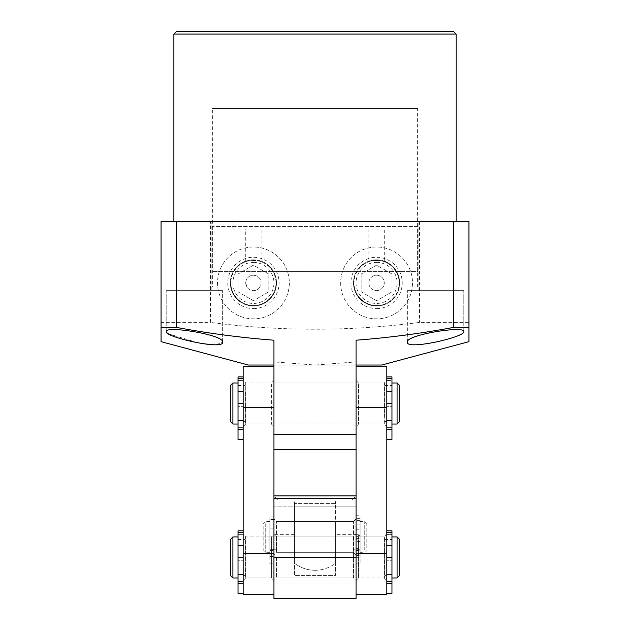 <?xml version="1.0" encoding="UTF-8"?>
<svg xmlns="http://www.w3.org/2000/svg" width="630" height="630" viewBox="0 0 630 630"><rect width="100%" height="100%" fill="white"/><g stroke="black" fill="none" stroke-linecap="round" stroke-linejoin="round"><path stroke-width="0.47" stroke-dasharray="3.15 2.36" d="M245.212 390.537L245.212 424.037L245.212 390.537M384.788 416.493L384.788 382.985L384.788 416.493M384.788 414.871L384.788 385.552L384.788 414.871M391.97 414.871L391.97 385.552L391.97 414.871M238.03 392.159L238.03 421.47L238.03 392.159M245.212 392.159L245.212 421.47L245.212 392.159M391.97 416.493L391.97 382.985L391.97 416.493M397.097 382.985L397.097 424.037M232.903 424.037L232.903 382.985M238.03 390.537L238.03 424.037L238.03 390.537M399.664 385.552L399.664 421.47M230.336 421.47L230.336 385.552M391.97 593.365L391.97 530.814M386.836 557.448L386.836 593.365L386.836 530.814L386.836 545.879L386.836 545.391L391.97 545.391L391.97 583.545L391.97 534.39L391.97 545.391L386.836 545.391L386.836 530.814L386.836 557.448L386.836 545.879L386.836 557.448L391.97 557.448L386.836 557.448L386.836 560.267L386.836 557.448L391.97 557.448L386.836 557.448M386.836 560.267L386.836 583.545L386.836 560.267L391.97 560.267L386.836 560.267M386.836 574.182L386.836 575.41L386.836 574.182L391.97 574.182L386.836 574.182M391.97 439.433L391.97 376.882M386.836 403.515L386.836 439.433L386.836 376.882L386.836 391.947L386.836 391.458L391.97 391.458L391.97 429.605L391.97 380.449L391.97 391.458L386.836 391.458L386.836 376.882L386.836 403.515L386.836 391.947L386.836 403.515L391.97 403.515L386.836 403.515L386.836 406.334L386.836 403.515L391.97 403.515L386.836 403.515M386.836 406.334L386.836 429.605L386.836 406.334L391.97 406.334L386.836 406.334M386.836 420.241L386.836 421.47L386.836 420.241L391.97 420.241L386.836 420.241M417.627 226.485L212.373 226.485L417.627 226.485L417.627 271.64L212.373 271.64L417.627 271.64M212.373 226.485L212.373 271.64M356.052 271.64L273.948 271.64L356.052 271.64L356.052 495.873L273.948 495.873L356.052 495.873L273.948 495.873L273.948 594.397L273.948 366.565L273.948 449.694L356.052 449.694L356.052 361.919L315 365.03L356.052 365.03L356.052 287.036L273.948 287.036L356.052 287.036M273.948 271.64L273.948 495.873L279.082 501.008L294.478 501.008L279.082 501.008M350.918 501.008L335.522 501.008L350.918 501.008L356.052 495.873L356.052 553.345L356.052 407.618L356.052 434.298L273.948 434.298L273.948 361.919L315 365.03L273.948 365.03L273.948 287.036M335.522 503.575L335.522 501.008L335.522 503.575L294.478 503.575L294.478 501.008L294.478 503.575L335.522 503.575L335.522 536.925L335.522 503.575M294.478 536.925L294.478 503.575L294.478 563.212L294.478 521.53L294.478 552.321L294.478 536.925L335.522 536.925L335.522 563.212L335.522 521.53L335.522 552.321L335.522 536.925L294.478 536.925M315 570.276C307.369 570.213 300.534 567.858 294.478 563.212A33.351 33.351 0 0 0 335.522 563.212M238.03 593.365L238.03 557.448L243.164 557.448L243.164 593.365L243.164 532.366L243.164 583.545L243.164 556.952L243.164 557.448L238.03 557.448L238.03 530.814L238.03 545.879L238.03 545.391L243.164 545.391L243.164 556.952L243.164 530.814L243.164 545.391L238.03 545.391L238.03 530.814M238.03 560.267L238.03 583.545L238.03 560.267L243.164 560.267L238.03 560.267M238.03 574.182L238.03 575.41L238.03 574.182L243.164 574.182L238.03 574.182M238.03 557.448L243.164 557.448L238.03 557.448M273.948 557.448L273.948 534.358L273.948 557.448M276.515 557.448L276.515 577.978L276.515 557.448M273.948 536.925L273.948 563.866L273.948 516.962L273.948 556.306L273.948 536.91L269.845 536.933L269.845 556.487L269.845 549.305L273.948 549.305L273.948 556.503L273.948 549.313L269.845 549.313L269.845 556.503L269.845 528.097L273.948 528.097L269.845 528.082L269.845 516.939L269.845 536.917L273.948 536.91M335.522 534.358L335.522 575.41L294.478 575.41L294.478 506.134L273.948 506.134L356.052 506.134L294.478 506.134L294.478 575.41L335.522 575.41L335.522 534.358L356.052 534.358L358.612 536.925L384.268 536.925L386.836 534.358L386.836 580.537L384.268 577.978L384.268 536.925L384.268 577.978L358.612 577.978L358.612 536.925L358.612 577.978L356.052 580.537L356.052 534.358L356.052 557.448L356.052 534.358L353.485 536.925L353.485 552.321L353.485 521.53L353.485 557.448L353.485 536.925L276.515 536.925L276.515 521.53L276.515 552.321L276.515 536.925L273.948 534.358L273.948 495.873M356.052 536.925L356.052 554.888L356.052 536.925M273.948 583.104L273.948 534.358L273.948 580.537L273.948 534.358L271.388 536.925L271.388 577.978L273.948 580.537L276.515 577.978L353.485 577.978L353.485 557.448L353.485 577.978L356.052 580.537L356.052 534.358L356.052 583.104L273.948 583.104L273.948 598.5L356.052 598.5L356.052 583.104M356.052 534.358L356.052 495.873M353.997 550.14L353.997 521.53L353.997 550.14M276.003 523.711L276.003 552.321L276.003 523.711M276.003 525.916L276.003 549.754L276.003 525.916M269.845 525.916L269.845 549.754L269.845 525.916M360.155 547.935L360.155 524.097L360.155 547.935M353.997 547.935L353.997 524.097L353.997 547.935M269.845 523.711L269.845 552.321L269.845 523.711M265.742 523.711L265.742 552.321L265.742 523.711M364.258 550.14L364.258 521.53L364.258 550.14M360.155 550.14L360.155 521.53L360.155 550.14M263.175 525.916L263.175 549.754L263.175 525.916M366.825 547.935L366.825 524.097L366.825 547.935M360.155 521.16L356.052 521.16L356.052 563.866L356.052 515.214L356.052 518.309L360.155 518.309L360.155 563.866L360.155 518.309M356.052 521.16L356.052 557.337L356.052 549.817L360.155 549.817M356.052 549.817L356.052 548.643L360.155 548.643M356.052 548.643L356.052 534.744L356.052 535.429L360.155 535.429M356.052 535.429L356.052 527.011L360.155 527.011M356.052 527.011L356.052 518.309M356.052 529.271L360.155 529.271M356.052 538.422L360.155 538.422M356.052 539.091L360.155 539.091M245.212 536.973L245.212 577.978L245.212 536.973M384.788 577.923L384.788 536.925L384.788 577.923M384.788 575.363L384.788 539.493L384.788 575.363M391.97 575.363L391.97 539.493L391.97 575.363M238.03 539.532L238.03 575.41L238.03 539.532M245.212 539.532L245.212 575.41L245.212 539.532M391.97 577.923L391.97 536.925L391.97 577.923M397.097 536.925L397.097 577.978M232.903 577.978L232.903 536.925M238.03 536.973L238.03 577.978L238.03 536.973M399.664 539.493L399.664 575.41M230.336 575.41L230.336 539.493M269.845 518.128L269.845 563.866L269.845 518.128L273.948 518.128M238.03 439.433L238.03 403.515L243.164 403.515L243.164 439.433L243.164 378.425L243.164 429.605L243.164 403.011L243.164 403.515L238.03 403.515L238.03 376.882L238.03 391.947L238.03 391.458L243.164 391.458L243.164 403.011L243.164 376.882L243.164 391.458L238.03 391.458L238.03 376.882M238.03 406.334L238.03 429.605L238.03 406.334L243.164 406.334L238.03 406.334M238.03 420.241L238.03 421.47L238.03 420.241L243.164 420.241L238.03 420.241M238.03 403.515L243.164 403.515L238.03 403.515M412.492 282.933A35.918 35.918 0 0 1 376.575 318.851A35.918 35.918 0 0 1 340.657 282.933A35.918 35.918 0 0 1 376.575 247.015A35.918 35.918 0 0 1 412.492 282.933A35.918 35.918 0 0 1 376.575 318.851A35.918 35.918 0 0 1 340.657 282.933A35.918 35.918 0 0 1 376.575 247.015A35.918 35.918 0 0 1 412.492 282.933M399.664 282.933A23.09 23.09 0 0 1 376.575 306.023A23.09 23.09 0 0 1 353.485 282.933A23.09 23.09 0 0 1 376.575 259.836A23.09 23.09 0 0 1 399.664 282.933A23.09 23.09 0 0 1 376.575 306.023A23.09 23.09 0 0 1 353.485 282.933A23.09 23.09 0 0 1 376.575 259.836A23.09 23.09 0 0 1 399.664 282.933M376.575 308.59A25.657 25.657 0 0 0 402.231 282.933A25.657 25.657 0 0 0 376.575 257.276A25.657 25.657 0 0 0 350.918 282.933A25.657 25.657 0 0 0 376.575 308.59M376.575 262.403A20.522 20.522 0 0 1 397.097 282.933A20.522 20.522 0 0 1 376.575 303.455A20.522 20.522 0 0 1 356.052 282.933A20.522 20.522 0 0 1 376.575 262.403M361.179 274.042L361.179 291.816L376.575 300.707L391.97 291.816L391.97 274.042L376.575 265.151L361.179 274.042L376.575 265.151L391.97 274.042L391.97 291.816L376.575 300.707L361.179 291.816L361.179 274.042M356.052 403.515L356.052 382.985L356.052 403.515M273.948 403.515L273.948 382.985L273.948 403.515M173.888 221.358L456.112 221.358L173.888 221.358M453.033 221.358L453.033 290.627L418.139 290.627L453.033 290.627L418.139 290.627L453.033 290.627L453.033 221.358L418.139 221.358L418.139 290.627L418.139 221.358L453.033 221.358M211.861 221.358L211.861 290.627L176.967 290.627L211.861 290.627L176.967 290.627L211.861 290.627L211.861 221.358L176.967 221.358L176.967 290.627L176.967 221.358L211.861 221.358M356.052 229.052L397.097 229.052L356.052 229.052L356.052 221.358L397.097 221.358L356.052 221.358M397.097 229.052L397.097 221.358M232.903 229.052L273.948 229.052L232.903 229.052L232.903 221.358L273.948 221.358L232.903 221.358M273.948 229.052L273.948 221.358M356.052 340.216L356.052 361.919M381.709 365.03L248.291 365.03M161.06 327.411L161.06 221.358L210.467 221.358L210.467 322.41L161.06 322.41M468.94 327.411L468.94 322.41L419.533 322.41C349.847 331.49 280.153 331.49 210.467 322.41M468.94 341.657L468.94 340.72M168.304 333.798L199.434 343.185L216.09 344.736L222.634 342.2C224.965 334.932 164.95 325.316 166.194 331.585L166.769 332.648M407.366 342.2C406.098 350.524 465.846 336.877 463.806 331.585C465.098 325.316 405.058 334.908 407.366 342.2L407.366 290.627L463.806 290.627L407.366 290.627L463.806 290.627L407.366 290.627L407.366 342.2M384.268 261.702C384.568 260.214 368.574 260.214 368.881 261.702C368.219 260.245 384.898 260.229 384.268 261.702L384.268 229.052L368.881 229.052L384.268 229.052M376.575 260.355A22.578 22.578 0 0 1 399.152 282.933A22.578 22.578 0 0 0 376.575 260.355A22.578 22.578 0 0 0 353.997 282.933A22.578 22.578 0 0 1 376.575 260.355M261.119 261.702C261.418 260.214 245.424 260.214 245.732 261.702C245.07 260.245 261.749 260.229 261.119 261.702L261.119 229.052L245.732 229.052L245.732 261.702M276.003 282.933A22.578 22.578 0 0 0 253.425 260.355A22.578 22.578 0 0 0 230.848 282.933A22.578 22.578 0 0 1 253.425 260.355A22.578 22.578 0 0 1 276.003 282.933A22.578 22.578 0 0 1 253.425 305.511A22.578 22.578 0 0 1 230.848 282.933A22.578 22.578 0 0 0 253.425 305.511A22.578 22.578 0 0 0 276.003 282.933M463.806 331.585L463.806 290.627L463.806 331.585M166.194 331.585L166.194 290.627L222.634 290.627L166.194 290.627L222.634 290.627L166.194 290.627L166.194 331.585M222.634 342.2L222.634 290.627L222.634 342.2M368.881 282.933A7.694 7.694 0 0 1 376.575 275.231A7.694 7.694 0 0 1 384.268 282.933A7.694 7.694 0 0 1 376.575 290.627A7.694 7.694 0 0 1 368.881 282.933A7.694 7.694 0 0 1 376.575 275.231A7.694 7.694 0 0 1 384.268 282.933A7.694 7.694 0 0 1 376.575 290.627A7.694 7.694 0 0 1 368.881 282.933M376.575 305.511A22.578 22.578 0 0 1 353.997 282.933A22.578 22.578 0 0 0 376.575 305.511A22.578 22.578 0 0 0 399.152 282.933A22.578 22.578 0 0 1 376.575 305.511M368.881 229.052L368.881 261.702M245.732 282.933A7.694 7.694 0 0 1 253.425 275.231A7.694 7.694 0 0 1 261.119 282.933L259.938 287.036A7.694 7.694 0 0 1 246.913 287.036L245.732 282.933C246.039 272.892 260.442 272.546 261.119 282.933A7.694 7.694 0 0 1 253.425 290.627A7.694 7.694 0 0 1 245.732 282.933M356.052 365.03L273.948 365.03L356.052 365.03M212.373 287.036L417.627 287.036L212.373 287.036L212.373 108.47L417.627 108.47L212.373 108.47M417.627 287.036L417.627 108.47M173.888 34.067L456.112 34.067M176.455 31.5L453.545 31.5M468.94 322.41L468.94 221.358L210.467 221.358M419.533 221.358L419.533 322.41M273.948 340.216L273.948 361.919M245.732 229.052L261.119 229.052M289.343 282.933A35.918 35.918 0 0 1 253.425 318.851A35.918 35.918 0 0 1 217.507 282.933A35.918 35.918 0 0 1 253.425 247.015A35.918 35.918 0 0 1 289.343 282.933A35.918 35.918 0 0 1 253.425 318.851A35.918 35.918 0 0 1 217.507 282.933A35.918 35.918 0 0 1 253.425 247.015A35.918 35.918 0 0 1 289.343 282.933M276.515 282.933A23.09 23.09 0 0 1 253.425 306.023A23.09 23.09 0 0 1 230.336 282.933A23.09 23.09 0 0 1 253.425 259.836A23.09 23.09 0 0 1 276.515 282.933A23.09 23.09 0 0 1 253.425 306.023A23.09 23.09 0 0 1 230.336 282.933A23.09 23.09 0 0 1 253.425 259.836A23.09 23.09 0 0 1 276.515 282.933M253.425 308.59A25.657 25.657 0 0 0 279.082 282.933A25.657 25.657 0 0 0 253.425 257.276A25.657 25.657 0 0 0 227.769 282.933A25.657 25.657 0 0 0 253.425 308.59M253.425 262.403A20.522 20.522 0 0 1 273.948 282.933A20.522 20.522 0 0 1 253.425 303.455A20.522 20.522 0 0 1 232.903 282.933A20.522 20.522 0 0 1 253.425 262.403M238.03 274.042L238.03 291.816L253.425 300.707L268.821 291.816L268.821 274.042L253.425 265.151L238.03 274.042L253.425 265.151L268.821 274.042L268.821 291.816L253.425 300.707L238.03 291.816L238.03 274.042M243.164 380.449L238.03 380.449L243.164 380.449L243.164 426.605L243.164 380.425L245.732 382.985L245.732 424.037L245.732 382.985L271.388 382.985L271.388 424.037L273.948 426.605L273.948 380.425L273.948 426.605M243.164 426.605L245.732 424.037L271.388 424.037L271.388 382.985L273.948 380.425M243.164 580.537L245.732 577.978L271.388 577.978L271.388 536.925L245.732 536.925L245.732 577.978L245.732 536.925L243.164 534.358L243.164 580.537L243.164 534.358M243.164 594.397L243.164 366.565M386.836 366.565L386.836 594.397M356.052 594.397L356.052 553.345L356.052 594.397M356.052 426.605L356.052 380.425L356.052 426.605L358.612 424.037L358.612 382.985L358.612 424.037L384.268 424.037L384.268 382.985L386.836 380.425L386.836 426.605L386.836 380.425L391.97 380.449L386.836 380.449M356.052 380.425L358.612 382.985L384.268 382.985L384.268 424.037L386.836 426.605M356.052 407.618L356.052 366.565L356.052 407.618L386.836 407.618M386.836 580.537L386.836 534.358M391.97 532.366L386.836 532.366M386.836 545.879L391.97 545.879L386.836 545.879M391.97 556.952L386.836 556.952L391.97 556.952M391.97 534.39L386.836 534.39L391.97 534.39M386.836 583.285L391.97 583.285L386.836 583.285M386.836 581.592L391.97 581.592L386.836 581.592M391.97 574.536L386.836 574.536L391.97 574.536M391.97 378.425L386.836 378.425M386.836 391.947L391.97 391.947L386.836 391.947M391.97 403.011L386.836 403.011L391.97 403.011M386.836 429.345L391.97 429.345L386.836 429.345M386.836 427.66L391.97 427.66L386.836 427.66M391.97 420.596L386.836 420.596L391.97 420.596M243.164 532.366L238.03 532.366M238.03 545.879L243.164 545.879L238.03 545.879M243.164 556.952L238.03 556.952L243.164 556.952M243.164 534.39L238.03 534.39L243.164 534.39M238.03 583.285L243.164 583.285L238.03 583.285M238.03 581.592L243.164 581.592L238.03 581.592M243.164 574.536L238.03 574.536L243.164 574.536M294.478 534.358L273.948 534.358M360.155 516.088L356.052 516.088M360.155 541.406L356.052 541.406M356.052 557.227L360.155 557.227M356.052 555.668L360.155 555.668M356.052 554.179L360.155 554.179M356.052 555.132L360.155 555.132M356.052 536.642L360.155 536.642M356.052 534.76L360.155 534.76L356.052 534.744M360.155 520.364L356.052 520.364M273.948 519.616L269.845 519.616L273.948 519.64M273.948 539.02L269.845 539.02M269.845 556.29L273.948 556.29L269.845 556.306M269.845 555.03L273.948 555.03L269.845 555.038M269.845 539.059L273.948 539.059M269.845 536.941L273.948 536.941M273.948 518.096L269.845 518.096M243.164 378.425L238.03 378.425M238.03 391.947L243.164 391.947L238.03 391.947M243.164 403.011L238.03 403.011L243.164 403.011M238.03 429.345L243.164 429.345L238.03 429.345M238.03 427.66L243.164 427.66L238.03 427.66M243.164 420.596L238.03 420.596L243.164 420.596M273.948 407.618L243.164 407.618M273.948 553.345L243.164 553.345M386.836 553.345L356.052 553.345M245.212 424.037L384.788 424.037M384.788 421.47L386.836 421.47M243.164 421.47L245.212 421.47M245.212 382.985L384.788 382.985M384.788 385.552L391.97 385.552M238.03 385.552L245.212 385.552M391.97 583.545L386.836 583.545L391.97 583.545M391.97 574.143L386.836 574.143L391.97 574.143M384.788 575.41L386.836 575.41M391.97 429.605L386.836 429.605L391.97 429.605M391.97 420.21L386.836 420.21L391.97 420.21M356.052 518.962L353.485 521.53L276.515 521.53L273.948 518.962M356.052 554.888L353.485 552.321L276.515 552.321L273.948 554.888M243.164 583.545L238.03 583.545L243.164 583.545M243.164 574.143L238.03 574.143L243.164 574.143M243.164 575.41L245.212 575.41M353.997 552.321L276.003 552.321M276.003 549.754L269.845 549.754M360.155 549.754L353.997 549.754M269.845 552.321L265.742 552.321L263.175 549.754M366.825 549.754L364.258 552.321L360.155 552.321M353.997 521.53L276.003 521.53M276.003 524.097L269.845 524.097M360.155 524.097L353.997 524.097M269.845 521.53L265.742 521.53L263.175 524.097M366.825 524.097L364.258 521.53L360.155 521.53M356.052 515.214L360.155 515.214M356.052 518.884L360.155 518.884M356.052 557.337L360.155 557.337M356.052 550.392L360.155 550.392M356.052 555.432L360.155 555.432M356.052 563.866L360.155 563.866M245.212 577.978L384.788 577.978M245.212 536.925L384.788 536.925M384.788 539.493L391.97 539.493M238.03 539.493L245.212 539.493M269.845 516.962L273.948 516.962L269.845 516.939M269.845 556.487L273.948 556.487L269.845 556.503M269.845 550.392L273.948 550.392M269.845 563.866L273.948 563.866M243.164 429.605L238.03 429.605L243.164 429.605M243.164 420.21L238.03 420.21L243.164 420.21M273.948 382.985L356.052 382.985M273.948 424.037L356.052 424.037"/><path stroke-width="0.94" d="M391.97 424.037L397.097 424.037L397.097 382.985L391.97 382.985M232.903 424.037L230.336 421.47L230.336 385.552L232.903 382.985L232.903 424.037L238.03 424.037M397.097 424.037L399.664 421.47L399.664 385.552L397.097 382.985M391.97 530.814L386.836 530.814L391.97 530.814L391.97 593.365L386.836 593.365M391.97 376.882L386.836 376.882L391.97 376.882L391.97 439.433L386.836 439.433M238.03 530.814L243.164 530.814L238.03 530.814L238.03 593.365L243.164 593.365M273.948 498.44L273.948 495.873L356.052 495.873L356.052 498.44L273.948 498.44L273.948 598.5L356.052 598.5L356.052 498.44M273.948 557.448L356.052 557.448M391.97 577.978L397.097 577.978L397.097 536.925L391.97 536.925M232.903 577.978L230.336 575.41L230.336 539.493L232.903 536.925L232.903 577.978L238.03 577.978M397.097 577.978L399.664 575.41L399.664 539.493L397.097 536.925M238.03 376.882L243.164 376.882L238.03 376.882L238.03 439.433L243.164 439.433M456.112 221.358L456.112 34.067L173.888 34.067L173.888 221.358M456.112 34.067L453.545 31.5L176.455 31.5L173.888 34.067M407.366 342.2C405.035 334.932 465.05 325.316 463.806 331.585C465.853 336.861 406.161 350.524 407.366 342.2M356.052 365.03L381.709 365.03L468.94 341.657L468.94 327.411L453.545 327.411C421.273 333.435 388.781 337.704 356.052 340.216L356.052 434.298L273.948 434.298L273.948 340.216C241.219 337.704 208.727 333.435 176.455 327.411L176.455 221.358L468.94 221.358L468.94 340.72M273.948 365.03L248.291 365.03L161.06 341.657L161.06 221.358L176.455 221.358M166.769 332.648L168.304 333.798M222.634 342.2C223.902 350.524 164.154 336.877 166.194 331.585C164.903 325.316 224.941 334.908 222.634 342.2M453.545 327.411L453.545 221.358M176.455 327.411L161.06 327.411L161.06 341.657M356.052 495.873L356.052 434.298L356.052 449.694L273.948 449.694L273.948 434.298L273.948 495.873M273.948 366.565L243.164 366.565L243.164 594.397L273.948 594.397M356.052 366.565L386.836 366.565L386.836 594.397L356.052 594.397M391.97 532.366L386.836 532.366M391.97 378.425L386.836 378.425M243.164 532.366L238.03 532.366M243.164 378.425L238.03 378.425M273.948 407.618L243.164 407.618M273.948 553.345L243.164 553.345M386.836 553.345L356.052 553.345M386.836 407.618L356.052 407.618M232.903 382.985L238.03 382.985M232.903 536.925L238.03 536.925"/></g></svg>
